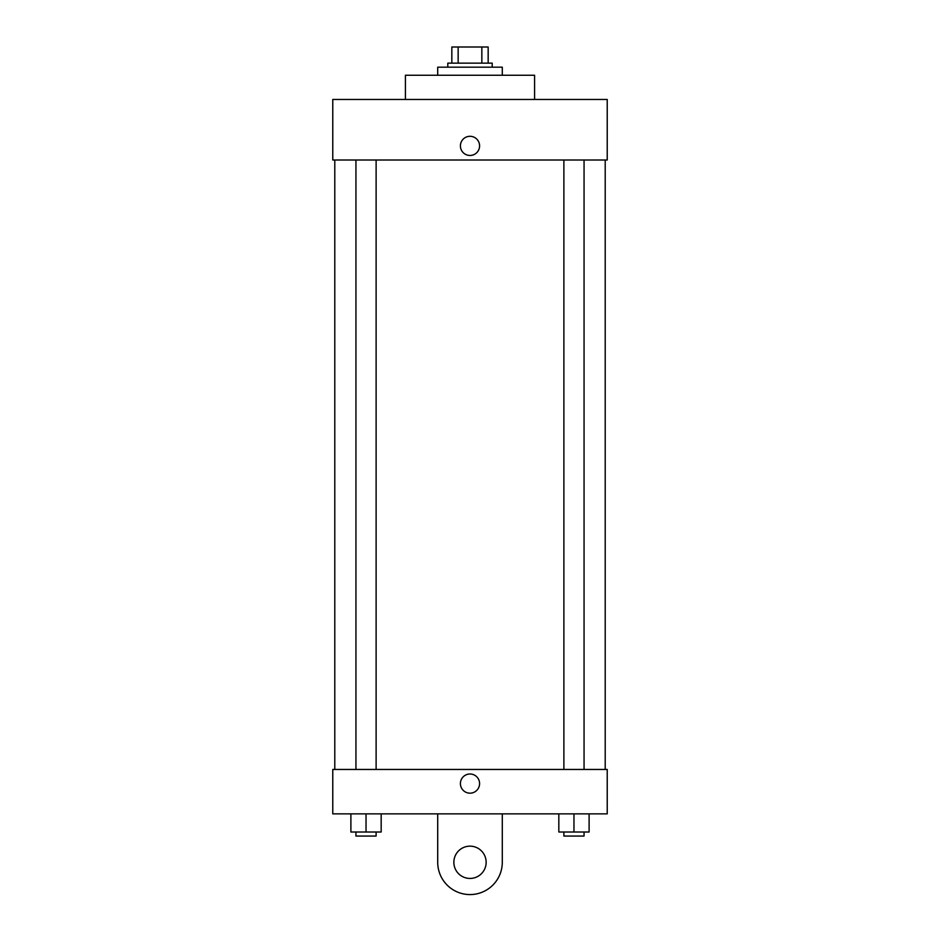 <?xml version="1.0" encoding="UTF-8"?>
<svg xmlns="http://www.w3.org/2000/svg" width="940" height="940" viewBox="0 0 940 940"><rect width="100%" height="100%" fill="white"/><g stroke="black" fill="none" stroke-linecap="round" stroke-linejoin="round"><path stroke-width="1.41" d="M458.156 63.145L458.156 47L451.835 47L451.835 63.145L451.835 47M458.156 47L488.166 47L488.166 63.145M481.844 63.145L481.844 47M447.804 67.175L447.804 63.145L492.196 63.145L492.196 67.175M502.289 75.247L502.289 67.175L437.711 67.175L437.711 75.247M534.578 99.464L534.578 75.247L405.422 75.247L405.422 99.464M332.772 99.464L607.228 99.464L607.228 160.012L332.772 160.012L332.772 99.464M460.412 145.888A9.588 9.588 0 0 1 474.794 137.581A9.588 9.588 0 0 1 474.794 154.184A9.588 9.588 0 0 1 460.412 145.888M334.793 769.461L334.793 160.012M563.883 160.012L563.883 769.461M355.943 769.461L355.943 160.012M332.772 769.461L607.228 769.461L607.228 813.864L332.772 813.864L332.772 769.461L607.228 769.461M558.83 813.864L558.83 832.018L589.11 832.018L589.11 813.864L589.11 832.018M573.964 832.018L573.964 813.864M584.057 832.018L584.057 836.059L563.883 836.059L563.883 832.018M350.89 813.864L350.89 832.018L381.17 832.018L381.17 813.864L381.17 832.018M366.036 832.018L366.036 813.864M376.118 832.018L376.118 836.059L355.943 836.059L355.943 832.018M460.412 783.584A9.588 9.588 0 0 1 474.794 775.289A9.588 9.588 0 0 1 474.794 791.891A9.588 9.588 0 0 1 460.412 783.584M502.289 813.864L502.289 862.297A32.289 32.289 0 0 1 470 894.575A32.289 32.289 0 0 1 437.711 862.297L437.711 813.864M470 878.442A16.145 16.145 0 0 1 456.018 854.225A16.145 16.145 0 0 1 483.983 854.225A16.145 16.145 0 0 1 470 878.442M605.207 769.461L605.207 160.012M584.057 160.012L584.057 769.461M376.118 769.461L376.118 160.012"/></g></svg>
